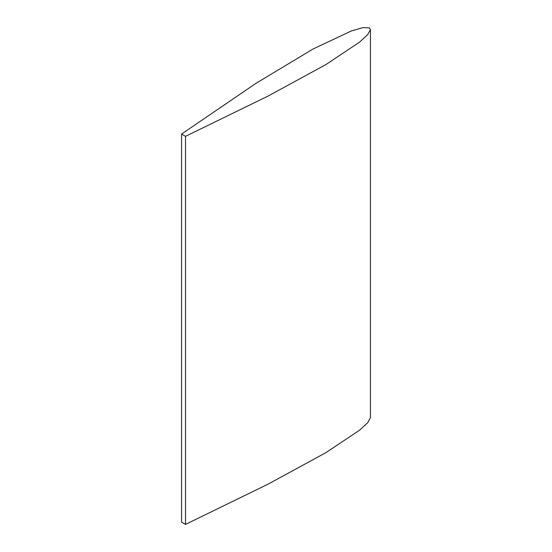 <?xml version="1.0" encoding="UTF-8"?>
<svg xmlns="http://www.w3.org/2000/svg" width="552" height="552" viewBox="0 0 552 552"><rect width="100%" height="100%" fill="white"/><g stroke="black" fill="none" stroke-linecap="round" stroke-linejoin="round"><path stroke-width="0.83" d="M185.52 136.323L268.127 96.048L325.97 64.543L359.58 42.118L367.742 34.569L370.433 29.622L369.385 27.89L363.078 27.6L351.431 30.933L313.046 49.004L256.156 83.221L181.567 134.039L185.52 136.323L185.52 524.4L268.127 484.125L325.97 452.619L359.58 430.194L367.742 422.646L370.433 417.698L370.433 29.622M185.52 524.4L181.567 522.116L181.567 134.039"/></g></svg>
